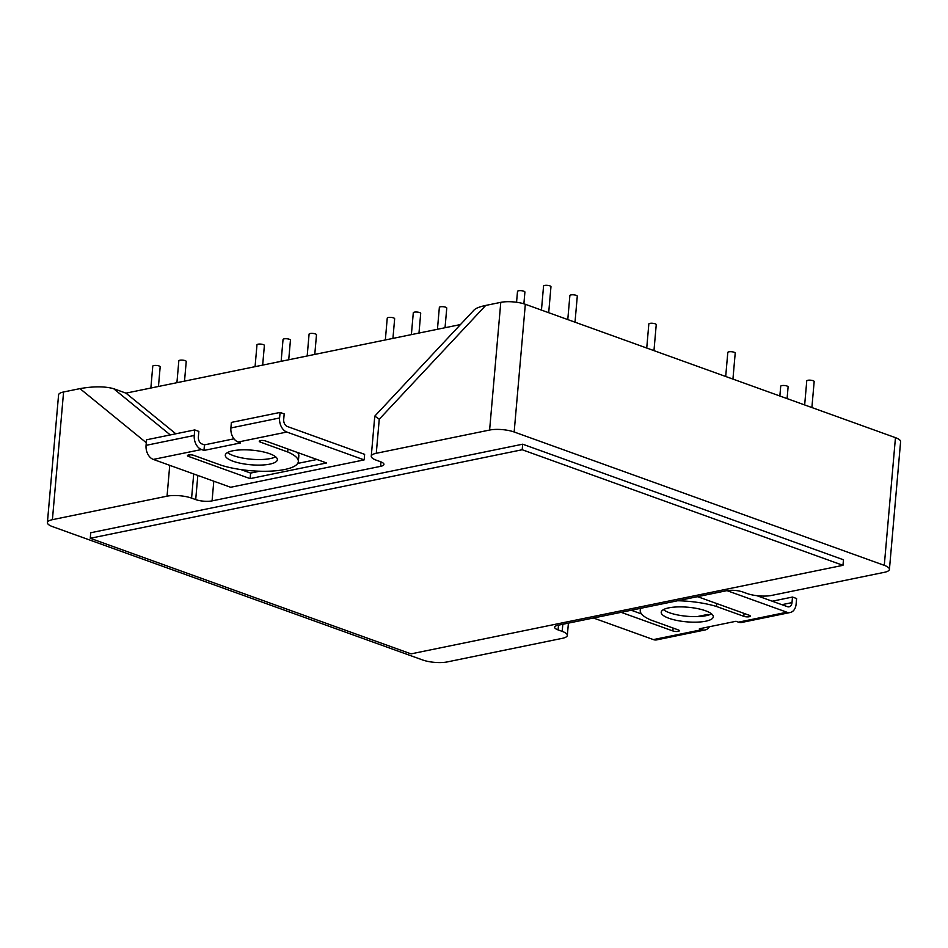 <?xml version="1.0" encoding="UTF-8"?>
<svg xmlns="http://www.w3.org/2000/svg" width="948" height="948" viewBox="0 0 948 948"><rect width="100%" height="100%" fill="white"/><g stroke="black" fill="none" stroke-linecap="round" stroke-linejoin="round"><path stroke-width="1.42" d="M485.708 305.434L379.259 419.206L374.792 416.113L474.107 309.972C475.872 308.207 479.735 306.69 485.708 305.434L500.781 302.353A17.419 4.894 -175 0 1 525.322 304.284L895.457 437.656A17.419 4.894 5 0 1 900.6 441.673L889.425 569.381A17.419 4.894 5 0 1 884.413 572.308L771.554 595.439A17.419 4.894 5 0 1 747 593.495L742.888 592.014A11.613 3.259 -175 0 0 726.524 590.723L557.993 625.265A11.613 3.259 -175 0 0 554.651 627.221A11.613 3.259 -175 0 0 558.076 629.899L562.2 631.38L562.816 624.282M175.807 433.793L125.954 393.136L460.455 324.56M125.954 393.136L113.618 388.692C104.861 386.263 93.639 386.239 79.964 388.621L63.587 391.974A17.419 4.894 -175 0 0 58.575 394.901L47.4 522.597A17.419 4.894 -175 0 0 52.543 526.626L422.678 659.986A17.419 4.894 5 0 0 447.219 661.929L562.318 638.336A17.419 4.894 -175 0 0 567.331 635.409A17.419 4.894 -175 0 0 562.2 631.38M525.322 304.284L514.16 431.992L884.283 565.352A17.419 4.894 5 0 1 889.425 569.381M514.16 431.992A17.419 4.894 -175 0 0 489.606 430.048L376.273 453.286A17.419 4.894 -175 0 0 371.261 456.213A17.419 4.894 -175 0 0 376.403 460.23L380.515 461.712A11.613 3.259 -175 0 1 383.94 464.39A11.613 3.259 -175 0 1 380.598 466.345L212.068 500.888A11.613 3.259 5 0 1 195.703 499.596L191.591 498.115L193.712 473.964M280.075 412.427L284.187 413.909L283.701 419.454A5.807 4.053 -101.6 0 0 287.327 426.493L364.636 454.353L364.151 459.899L286.841 432.039A11.613 8.117 -101.6 0 1 279.589 417.973L280.075 412.427L231.383 422.405L230.897 427.963A11.613 8.117 -101.6 0 0 238.149 442.029L240.614 442.917L203.974 450.43L201.509 449.53A11.613 8.117 -101.6 0 1 194.257 435.464L194.743 429.918L146.549 439.789L146.063 445.347A11.613 8.117 -101.6 0 0 153.315 459.413L230.637 487.272L364.151 459.899M63.587 391.974L52.413 519.67L167.049 496.171A17.419 4.894 5 0 1 191.591 498.115M52.413 519.67A17.419 4.894 -175 0 0 47.4 522.597M90.261 538.286L90.747 532.74L522.68 444.197L843.459 559.77L842.973 565.328L411.041 653.871L90.261 538.286L522.194 449.743L842.973 565.328M260.404 440.583L260.273 442.076A3.792 1.067 5 0 1 259.242 441.235A3.792 1.067 5 0 1 261.624 440.464A3.792 1.067 5 0 1 265.701 441.033L326.562 462.956L250.13 478.621L189.28 456.699A3.792 1.067 5 0 1 187.467 455.609A3.792 1.067 5 0 1 189.837 454.839A3.792 1.067 5 0 1 193.913 455.407L221.334 465.29A47.199 13.248 5 0 0 270.82 471.12A47.199 13.248 5 0 0 298.336 461.569L298.821 456.024A47.199 13.248 -175 0 0 297.553 452.504M260.273 442.076L287.682 451.959A47.199 13.248 5 0 1 298.336 461.569M269.825 464.129A26.129 7.335 5 0 1 241.124 463.406A26.129 7.335 5 0 1 225.292 455.182A26.129 7.335 5 0 1 251.955 450.158A26.129 7.335 5 0 1 277.349 459.733A26.129 7.335 5 0 1 269.825 464.129M194.743 429.918L198.855 431.399L198.369 436.945A5.807 4.053 -101.6 0 0 201.995 443.984L204.46 444.873L203.974 450.43M233.978 438.817L204.46 444.873M316.916 459.484L297.684 463.43M259.693 471.215L250.616 473.076L240.946 469.592M227.484 452.575A26.129 7.335 -175 0 0 270.31 458.571A26.129 7.335 -175 0 0 275.643 456.794M781.875 604.682L792.007 602.608A5.807 4.053 78.4 0 1 789.068 606.815A5.807 4.053 78.4 0 1 787.409 606.673L756.836 595.664M792.007 602.608L792.492 597.05L796.604 598.544L796.119 604.089A11.613 8.117 78.4 0 1 790.229 612.503A11.613 8.117 78.4 0 1 786.923 612.23L726.986 590.628M593.448 618.001L653.409 639.604A11.613 8.117 78.4 0 0 656.715 639.876L705.158 629.946A11.613 8.117 78.4 0 0 709.436 626.723M705.158 629.946A11.613 8.117 78.4 0 1 701.852 629.673L699.387 628.785L736.015 621.272L738.48 622.161A11.613 8.117 78.4 0 0 741.786 622.433L790.229 612.503M641.121 608.225A47.199 13.248 5 0 0 640.232 610.417A47.199 13.248 5 0 0 651.003 620.075L678.413 629.958A3.792 1.067 5 0 1 679.325 630.752A3.792 1.067 5 0 1 676.943 631.522A3.792 1.067 5 0 1 672.867 630.953L621.141 612.325M744.085 613.415L743.836 616.33A3.792 1.067 5 0 0 747.901 616.887A3.792 1.067 5 0 0 750.259 616.105A3.792 1.067 5 0 0 749.287 615.288L697.574 596.659M743.836 616.33L716.415 606.447A47.199 13.248 5 0 0 677.63 600.748M705.762 621.201A26.129 7.335 5 0 1 677.05 620.478A26.129 7.335 5 0 1 661.218 612.254A26.129 7.335 5 0 1 687.893 607.23A26.129 7.335 5 0 1 713.287 616.804A26.129 7.335 5 0 1 705.762 621.201M698.095 596.849A47.199 13.248 -175 0 0 697.242 596.719M631.273 610.251L641.5 613.937M663.41 609.647A26.129 7.335 -175 0 0 706.248 615.643A26.129 7.335 -175 0 0 711.569 613.866M522.68 444.197L522.194 449.743M287.943 449.044L287.682 451.959M250.616 473.076L250.13 478.621M189.446 454.862L189.28 456.699M716.676 603.532L716.415 606.447M184.516 381.132L186.235 361.496A3.721 1.043 -175 0 0 182.62 360.133A3.721 1.043 -175 0 0 178.828 360.844L176.921 382.684M262.667 365.11L264.385 345.463A3.721 1.043 -175 0 0 260.771 344.1A3.721 1.043 -175 0 0 256.979 344.823L255.071 366.663M288.725 359.766L290.444 340.131A3.721 1.043 -175 0 0 286.829 338.768A3.721 1.043 -175 0 0 283.037 339.479L281.129 361.33M314.772 354.434L316.49 334.786A3.721 1.043 -175 0 0 312.876 333.423A3.721 1.043 -175 0 0 309.084 334.134L307.176 355.986M158.458 386.476L160.176 366.829A3.721 1.043 -175 0 0 156.562 365.466A3.721 1.043 -175 0 0 152.77 366.189L150.862 388.028M392.934 338.4L394.652 318.765A3.721 1.043 -175 0 0 391.038 317.402A3.721 1.043 -175 0 0 387.246 318.113L385.338 339.965M445.039 327.724L446.757 308.088A3.721 1.043 -175 0 0 443.143 306.714A3.721 1.043 -175 0 0 439.351 307.436L437.443 329.276M418.98 333.068L420.699 313.421A3.721 1.043 -175 0 0 417.084 312.058A3.721 1.043 -175 0 0 413.292 312.781L411.385 334.62M523.877 303.81L524.908 292.055A3.721 1.043 -175 0 0 521.293 290.692A3.721 1.043 -175 0 0 517.501 291.415L516.553 302.258M787.089 398.61L788.108 386.891A3.721 1.043 -175 0 0 784.506 385.528A3.721 1.043 -175 0 0 780.714 386.251L779.86 396.003M732.934 379.093L735.21 353.106A3.721 1.043 -175 0 0 731.595 351.744A3.721 1.043 -175 0 0 727.803 352.455L725.694 376.486M653.966 350.642L656.241 324.654A3.721 1.043 -175 0 0 652.627 323.292A3.721 1.043 -175 0 0 648.835 324.003L646.737 348.034M575.009 322.19L577.285 296.203A3.721 1.043 -175 0 0 573.67 294.84A3.721 1.043 -175 0 0 569.878 295.551L567.781 319.583M811.891 407.545L814.166 381.558A3.721 1.043 -175 0 0 810.552 380.195A3.721 1.043 -175 0 0 806.76 380.906L804.662 404.938M548.691 312.71L550.966 286.723A3.721 1.043 -175 0 0 547.351 285.36A3.721 1.043 -175 0 0 543.559 286.071L541.45 310.103M792.492 597.05L772.229 601.21M707.338 615.406L707.421 614.494L697.171 616.603M707.421 614.494L708.808 615.003M895.457 437.656L884.283 565.352M500.781 302.353L489.606 430.048M379.259 419.206L376.273 453.286M212.068 500.888L213.798 481.205M380.989 461.889L380.598 466.345M170.296 434.931L113.618 388.692M146.3 442.74L79.964 388.621M167.049 496.171L169.739 465.338M195.703 499.596L197.824 475.446M201.509 449.53L153.315 459.413M286.841 432.039L238.149 442.029M558.076 629.899L558.49 625.17M701.852 629.673L653.409 639.604M786.923 612.23L738.48 622.161M279.589 417.973L230.897 427.963M194.257 435.464L146.063 445.347M673.116 628.05L672.867 630.953M374.768 416.172L371.261 456.213M567.331 635.409L568.409 623.132M640.232 610.417L640.41 608.379"/></g></svg>
